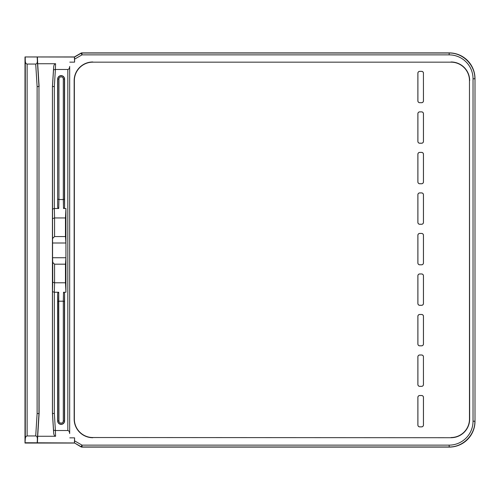 <?xml version="1.0" encoding="UTF-8"?>
<svg xmlns="http://www.w3.org/2000/svg" width="500" height="500" viewBox="0 0 500 500"><rect width="100%" height="100%" fill="white"/><g stroke="black" fill="none" stroke-linecap="round" stroke-linejoin="round"><path stroke-width="0.75" d="M474.869 421.206C475.156 434.981 462.881 447.262 449.1 446.975L82.025 446.975A1.844 1.837 -135 0 1 81.112 446.731L74.531 442.956L74.594 437.856L74.4 443.05L25 443.05L25 56.95L74.4 56.95L80.975 53.137A1.844 1.844 -135 0 1 81.894 52.894L449.231 52.894A25.819 25.787 -45 0 1 475 78.662L475 421.337A25.819 25.787 45 0 1 449.231 447.106L449.1 445.131A23.975 23.944 45 0 0 473.031 421.206L474.869 421.206M419.744 395.538L421.587 395.538L419.744 395.538A1.844 1.844 -135 0 0 417.906 397.375L417.906 425.006A1.844 1.844 135 0 0 419.744 426.844L421.587 426.844L419.712 426.881A1.844 1.844 135 0 1 417.869 425.037L417.869 397.344A1.844 1.844 -135 0 1 419.712 395.506A1.844 1.844 -135 0 0 417.869 397.344L417.906 397.375M423.431 141.363L423.462 141.4A1.844 1.844 45 0 1 421.619 143.238L419.712 143.238A1.844 1.844 135 0 1 417.869 141.4L417.869 113.7A1.844 1.844 -135 0 1 419.712 111.862L421.587 111.894L419.744 111.894A1.844 1.844 -135 0 0 417.906 113.737L417.906 141.363A1.844 1.844 135 0 0 419.744 143.206L421.587 143.206A1.844 1.844 45 0 0 423.431 141.363L423.431 113.737A1.844 1.844 -45 0 0 421.587 111.894M419.744 233.456L421.587 233.456L419.744 233.456A1.844 1.844 -135 0 0 417.906 235.294L417.906 262.925A1.844 1.844 135 0 0 419.744 264.769L421.587 264.769L419.712 264.8A1.844 1.844 135 0 1 417.869 262.956L417.869 235.263A1.844 1.844 -135 0 1 419.712 233.425A1.844 1.844 -135 0 0 417.869 235.263L417.906 235.294M421.587 386.325L419.744 386.325L421.587 386.325A1.844 1.844 45 0 0 423.431 384.487L423.431 356.856A1.844 1.844 -45 0 0 421.587 355.012L419.744 355.012A1.844 1.844 -135 0 0 417.906 356.856L417.906 384.487A1.844 1.844 135 0 0 419.744 386.325M419.744 314.494L421.587 314.494L419.744 314.494A1.844 1.844 -135 0 0 417.906 316.337L417.906 343.969A1.844 1.844 135 0 0 419.744 345.806L421.587 345.806A1.844 1.844 45 0 0 423.431 343.969L423.431 316.337A1.844 1.844 -45 0 0 421.587 314.494M419.744 305.287L419.712 305.319A1.844 1.844 135 0 1 417.869 303.475L417.869 275.781A1.844 1.844 -135 0 1 419.712 273.944L421.587 273.975L419.744 273.975A1.844 1.844 -135 0 0 417.906 275.819L417.906 303.444A1.844 1.844 135 0 0 419.744 305.287L421.587 305.287A1.844 1.844 45 0 0 423.431 303.444L423.431 275.819A1.844 1.844 -45 0 0 421.587 273.975M419.744 192.938L421.587 192.938L419.744 192.938A1.844 1.844 -135 0 0 417.906 194.775L417.906 222.406A1.844 1.844 135 0 0 419.744 224.244L421.587 224.244A1.844 1.844 45 0 0 423.431 222.406L423.431 194.775A1.844 1.844 -45 0 0 421.587 192.938M417.906 154.256L417.906 181.887A1.844 1.844 135 0 0 419.744 183.725L421.587 183.725A1.844 1.844 45 0 0 423.431 181.887L423.431 154.256A1.844 1.844 -45 0 0 421.587 152.413L419.744 152.413A1.844 1.844 -135 0 0 417.906 154.256L417.869 154.225A1.844 1.844 -135 0 1 419.712 152.381L421.619 152.381A1.844 1.844 -45 0 1 423.462 154.225L423.462 181.919A1.844 1.844 45 0 1 421.619 183.756L419.712 183.756A1.844 1.844 135 0 1 417.869 181.919L417.869 154.225M423.431 100.844L423.431 73.213A1.844 1.844 -45 0 0 421.587 71.375L419.744 71.375A1.844 1.844 -135 0 0 417.906 73.213L417.906 100.844A1.844 1.844 135 0 0 419.744 102.688L421.587 102.688A1.844 1.844 45 0 0 423.431 100.844L423.462 100.875A1.844 1.844 45 0 1 421.619 102.719L421.619 102.719A1.844 1.844 45 0 0 423.462 100.875L423.431 73.213M451.319 61.975L451.006 61.975A18.663 18.663 0 0 1 469.669 80.631L469.669 80.319M469.669 419.375L469.475 80.631A18.469 18.469 0 0 0 451.006 62.162L92.819 62.162A18.469 18.469 0 0 0 74.35 80.631L74.156 80.631A18.663 18.663 0 0 1 92.819 61.975L92.75 61.975M92.75 437.719L92.819 437.719A18.663 18.663 0 0 1 74.156 419.062L74.35 419.062A18.469 18.469 0 0 0 92.819 437.525L451.319 437.719M74.594 59.131L74.531 57.044L81.112 53.269A1.844 1.837 -45 0 1 82.025 53.025L449.1 53.025C462.881 52.737 475.156 65.019 474.869 78.794L473.031 78.794A23.975 23.944 -45 0 0 449.1 54.869L82.025 54.869L74.594 59.131L74.594 62.144L74.4 56.95M74.594 440.869L82.025 445.131L80.975 446.863L74.531 442.956M67.831 430.519L67.831 69.481C68.9 69.306 69.513 68.3 69.669 66.456L69.669 433.544C69.513 431.7 68.9 430.694 67.831 430.519L55.35 430.525L55.594 436.262A3.688 1.844 -92.4 0 1 53.644 432.806L53.531 430.144L55.35 430.525M74.488 57.038L25 56.95M423.431 397.375L423.462 397.344A1.844 1.844 -45 0 0 421.619 395.506A1.844 1.844 -45 0 1 423.462 397.344L423.462 425.037A1.844 1.844 45 0 1 421.619 426.881L421.587 426.844A1.844 1.844 45 0 0 423.431 425.006L423.431 397.375A1.844 1.844 -45 0 0 421.587 395.538M423.431 235.294L423.462 235.263A1.844 1.844 -45 0 0 421.619 233.425A1.844 1.844 -45 0 1 423.462 235.263L423.462 262.956A1.844 1.844 45 0 1 421.619 264.8L421.587 264.769A1.844 1.844 45 0 0 423.431 262.925L423.431 235.294A1.844 1.844 -45 0 0 421.587 233.456M417.906 73.213L417.869 73.181A1.844 1.844 -135 0 1 419.712 71.344L421.619 71.344A1.844 1.844 -45 0 1 423.462 73.181A1.844 1.844 -45 0 0 421.619 71.344L421.587 71.375M417.906 100.844L417.869 100.875A1.844 1.844 135 0 0 419.712 102.719A1.844 1.844 135 0 1 417.869 100.875L417.869 73.181A1.844 1.844 -135 0 1 419.712 71.344L419.744 71.375M419.744 183.725L419.712 183.756A1.844 1.844 135 0 1 417.869 181.919L417.906 181.887M423.431 181.887L423.462 181.919A1.844 1.844 45 0 1 421.619 183.756L421.587 183.725M421.619 152.381A1.844 1.844 -45 0 1 423.462 154.225L423.431 154.256M423.431 384.487L423.462 384.519A1.844 1.844 45 0 1 421.619 386.356A1.844 1.844 45 0 0 423.462 384.519L423.431 356.856M419.744 345.806L419.712 345.838A1.844 1.844 135 0 1 417.869 344L417.869 316.306A1.844 1.844 -135 0 1 419.712 314.462A1.844 1.844 -135 0 0 417.869 316.306L417.906 316.337M423.431 343.969L423.462 344A1.844 1.844 45 0 1 421.619 345.838L419.712 345.838A1.844 1.844 135 0 1 417.869 344L417.906 343.969M423.431 303.444L423.462 303.475A1.844 1.844 45 0 1 421.619 305.319L419.712 305.319M423.431 275.819L423.462 275.781A1.844 1.844 -45 0 0 421.619 273.944A1.844 1.844 -45 0 1 423.462 275.781L423.462 303.475A1.844 1.844 45 0 1 421.619 305.319L421.587 305.287M80.975 53.137L82.025 54.869L81.894 52.894M81.975 446.975L81.894 447.106A1.844 1.844 -45 0 1 80.975 446.863M37.206 57.25L37.362 60.975C37.344 62.85 36.788 63.881 35.712 64.056L37.119 86.587L38.963 86.525L37.119 86.587L37.119 413.525L38.963 413.581L37.369 439.025C37.35 437.15 36.794 436.119 35.719 435.944L37.119 413.525L39.112 413.587L38.963 86.525L38.963 413.581M423.431 222.406L423.462 222.438A1.844 1.844 45 0 1 421.619 224.275L419.712 224.275A1.844 1.844 135 0 1 417.869 222.438L417.869 194.744A1.844 1.844 -135 0 1 419.712 192.9A1.844 1.844 -135 0 0 417.869 194.744L417.906 194.775M423.431 194.775L423.462 194.744A1.844 1.844 -45 0 0 421.619 192.9A1.844 1.844 -45 0 1 423.462 194.744L423.462 222.438A1.844 1.844 45 0 1 421.619 224.275L421.587 224.244M419.744 224.244L419.712 224.275A1.844 1.844 135 0 1 417.869 222.438L417.906 222.406M423.431 316.337L423.462 316.306A1.844 1.844 -45 0 0 421.619 314.462A1.844 1.844 -45 0 1 423.462 316.306L423.462 344A1.844 1.844 45 0 1 421.619 345.838L421.587 345.806M417.906 384.487L417.869 384.519A1.844 1.844 135 0 0 419.712 386.356A1.844 1.844 135 0 1 417.869 384.519L417.869 356.825A1.844 1.844 -135 0 1 419.712 354.981L421.619 354.981A1.844 1.844 -45 0 1 423.462 356.825A1.844 1.844 -45 0 0 421.619 354.981L421.587 355.012M417.906 356.856L417.869 356.825A1.844 1.844 -135 0 1 419.712 354.981L419.744 355.012M419.744 143.206L419.712 143.238A1.844 1.844 135 0 1 417.869 141.4L417.906 141.363M423.431 113.737L423.462 113.7A1.844 1.844 -45 0 0 421.619 111.862A1.844 1.844 -45 0 1 423.462 113.7L423.462 141.4A1.844 1.844 45 0 1 421.619 143.238L421.587 143.206M52.725 238.331L54.569 236.556L65.475 236.556L65.925 243L52.562 243L52.438 86.525L53.644 67.194A3.688 1.844 -87.6 0 1 55.594 63.738L37.688 63.738L39.112 86.525M52.488 86.525L54.331 86.581L52.488 86.525L53.531 69.856L55.4 69.481L54.331 86.581L54.331 208.487A3.15 1.844 88.6 0 1 54.344 208.487L58.719 208.487A1.894 1.106 91.4 0 1 57.65 206.65L57.838 79.081A3.287 3.287 0 0 1 61.119 75.794A3.287 3.287 0 0 1 64.406 79.081L64.406 199.175L63.306 199.531L63.306 79.081A2.181 2.181 0 0 0 61.119 76.894A2.181 2.181 0 0 0 58.938 79.081L57.65 79.081L57.65 206.65M52.488 209.081L54.331 208.487L54.581 217.95A3.15 1.844 88.6 0 0 54.569 217.95L54.569 236.556M52.725 218.544L54.569 217.95M55.325 430.525L53.531 430.144L52.488 413.506L52.488 291.656L52.725 282.188L54.569 282.787A3.15 1.844 91.4 0 0 54.581 282.787L65.475 282.787L65.475 264.181L54.569 264.181L52.725 262.406L52.562 257.738L65.925 257.738L65.475 264.181M52.488 291.656L54.331 292.25A3.15 1.844 91.4 0 1 54.331 292.25A3.15 1.844 -88.6 0 0 54.344 292.25L54.331 413.45L55.4 430.519M52.488 413.506L54.331 413.45L52.438 413.506L53.644 432.806M25.225 57.25L25.281 60.95C25.412 62.838 26.025 63.875 27.125 64.056L27.125 435.944C26.025 436.125 25.412 437.163 25.281 439.05L25 443.05M417.906 425.006L417.869 425.037A1.844 1.844 135 0 0 419.712 426.881L421.619 426.881A1.844 1.844 45 0 0 423.462 425.037L423.431 425.006M421.619 273.944L419.712 273.944A1.844 1.844 -135 0 0 417.869 275.781L417.906 275.819M417.906 262.925L417.869 262.956A1.844 1.844 135 0 0 419.712 264.8L421.619 264.8A1.844 1.844 45 0 0 423.462 262.956L423.431 262.925M421.619 111.862L419.712 111.862A1.844 1.844 -135 0 0 417.869 113.7L417.906 113.737M421.619 102.719L419.744 102.688M52.562 243L52.562 257.738M65.925 243L65.925 257.738M58.938 79.081L58.938 199.531A1.894 1.106 91.4 0 0 58.944 199.531L63.294 199.531A1.894 1.106 -91.4 0 0 63.306 199.531L64.406 199.175L64.594 206.65A1.894 1.106 -91.4 0 1 63.525 208.487L65.95 208.487L65.475 217.95L54.581 217.95M63.306 301.2L64.406 301.556L64.406 420.919L63.306 420.919L63.306 301.2A1.894 1.106 -88.6 0 0 63.294 301.2L58.944 301.2A1.894 1.106 88.6 0 0 58.938 301.2L57.838 301.556L57.65 294.088A1.894 1.106 88.6 0 1 58.719 292.25L54.344 292.25L54.581 282.787M65.475 282.787L65.95 292.25L63.525 292.25A1.894 1.106 -88.6 0 1 64.594 294.088L64.406 301.556M58.719 208.487L58.944 199.531L57.838 199.175M57.65 294.088L57.65 420.919A3.475 3.475 0 0 0 61.119 424.394A3.475 3.475 0 0 0 64.594 420.919L64.594 294.088M64.594 206.65L64.594 79.081A3.475 3.475 0 0 0 61.119 75.606A3.475 3.475 0 0 0 57.65 79.081M451.006 437.525A18.469 18.469 0 0 0 469.475 419.062L469.669 419.062A18.663 18.663 0 0 1 451.006 437.719L92.819 437.525M469.475 80.631L469.475 419.062M92.819 62.162L451.006 62.162M74.35 419.062L74.35 80.631M419.712 395.506L421.619 395.506M421.619 386.356L419.712 386.356M419.712 314.462L421.619 314.462M419.712 233.425L421.619 233.425M419.712 192.9L421.619 192.9M74.488 442.962L25.225 442.75M35.712 64.056L27.125 64.056M27.125 435.944L35.719 435.944M475 421.337L475 78.662M65.475 236.556L65.475 217.95M55.594 436.262L37.694 436.262L39.112 413.587M52.438 86.525L52.438 413.506M37.212 442.75L37.369 439.025M37.406 57.038L37.688 63.738M37.694 436.262L37.413 442.962M81.894 447.106L449.231 447.106M74.594 437.856L69.8 437.856M65.95 292.25L65.95 208.487M67.831 69.481L55.4 69.481M69.8 62.144L74.594 62.144M74.156 80.631L74.156 419.062M82.025 446.975L82.025 445.131L449.1 445.131M449.1 54.869L449.231 52.894M69.669 66.456L69.669 433.544M473.031 421.206L473.031 78.794M37.362 60.975L38.963 86.525M53.531 69.856L53.644 67.194M55.594 63.738L55.35 69.475M25.281 439.05L25.281 60.95M54.569 264.181L54.569 282.787M52.725 282.188L52.725 262.406M63.525 208.487L63.294 199.531M63.294 301.2L63.525 292.25M64.594 79.081L63.306 79.081M58.719 292.25L58.938 420.919A2.181 2.181 0 0 0 61.119 423.106A2.181 2.181 0 0 0 63.306 420.919M64.594 420.919L64.406 420.919A3.287 3.287 0 0 1 61.119 424.206A3.287 3.287 0 0 1 57.838 420.919L57.838 301.556M58.938 420.919L57.65 420.919"/></g></svg>
